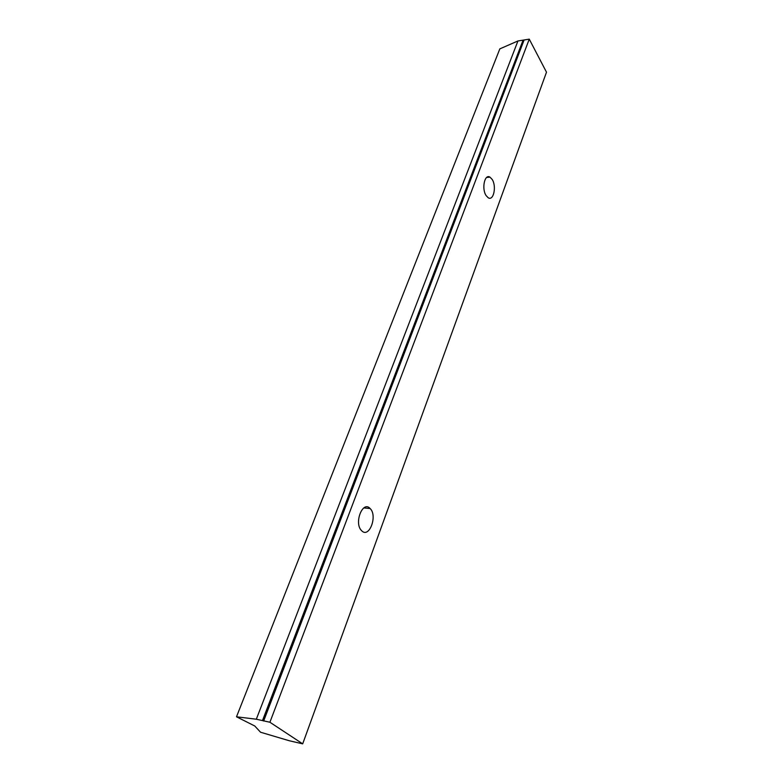 <?xml version="1.0" encoding="UTF-8"?>
<svg xmlns="http://www.w3.org/2000/svg" width="783" height="783" viewBox="0 0 783 783"><rect width="100%" height="100%" fill="white"/><g stroke="black" fill="none" stroke-linecap="round" stroke-linejoin="round"><path stroke-width="1.17" d="M361.726 530.796L361.472 530.531C353.779 523.064 362.735 500.298 370.026 508.431L370.114 508.519C377.807 515.645 369.292 538.645 361.726 530.796M486.135 195.603C481.418 188.791 484.657 173.542 490.001 177.154L492.145 179.395C496.794 186.285 493.554 201.407 488.171 197.737L486.135 195.603M269.91 722.249L256.325 719.215L236.505 716.797L499.828 48.879L517.945 40.961L529.259 39.15L546.495 72.193L302.688 743.85L269.91 722.249L529.259 39.15M263.528 721.006L523.817 40.491M262.481 720.585L523.073 40.139M256.325 719.215L517.945 40.961M236.505 716.797L254.749 725.988L260.533 732.222L289.319 740.757L302.688 743.85M263.714 720.859L524.111 39.972M486.654 177.457L490.001 177.154M363.792 507.942L370.114 508.519"/></g></svg>
